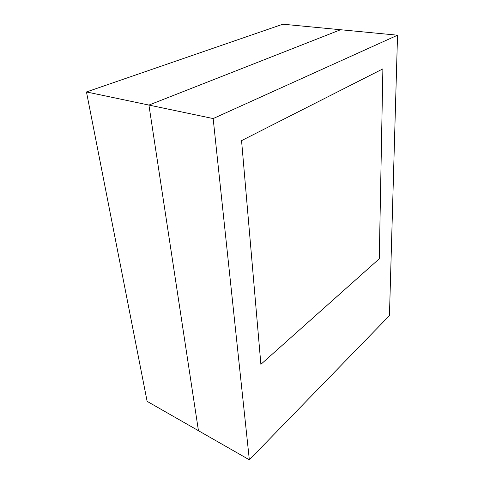 <?xml version="1.0" encoding="UTF-8"?>
<svg xmlns="http://www.w3.org/2000/svg" width="484" height="484" viewBox="0 0 484 484"><rect width="100%" height="100%" fill="white"/><g stroke="black" fill="none" stroke-linecap="round" stroke-linejoin="round"><path stroke-width="0.73" d="M249.339 459.8L213.16 118.562L148.921 105.07L198.446 430.7L249.339 459.8L147.124 401.351L198.446 430.7L148.921 105.07L213.16 118.562L397.533 35.205L340.573 29.736L148.921 105.07L198.446 430.7L148.921 105.07L86.467 91.954L147.124 401.351L86.467 91.954L148.921 105.07L340.573 29.736L397.533 35.205L389.445 315.635L249.339 459.8L389.445 315.635L397.533 35.205L213.16 118.562L249.339 459.8M340.573 29.736L148.921 105.07L340.573 29.736L282.88 24.2L340.573 29.736M382.886 68.867L379.268 258.795L260.882 364.343L241.558 140.62L382.886 68.867L379.268 258.795L260.882 364.343L241.558 140.62L382.886 68.867L379.268 258.795L260.882 364.343L241.558 140.62L382.886 68.867L241.558 140.62L260.882 364.343L379.268 258.795L382.886 68.867M282.88 24.2L86.467 91.954L282.88 24.2"/></g></svg>

